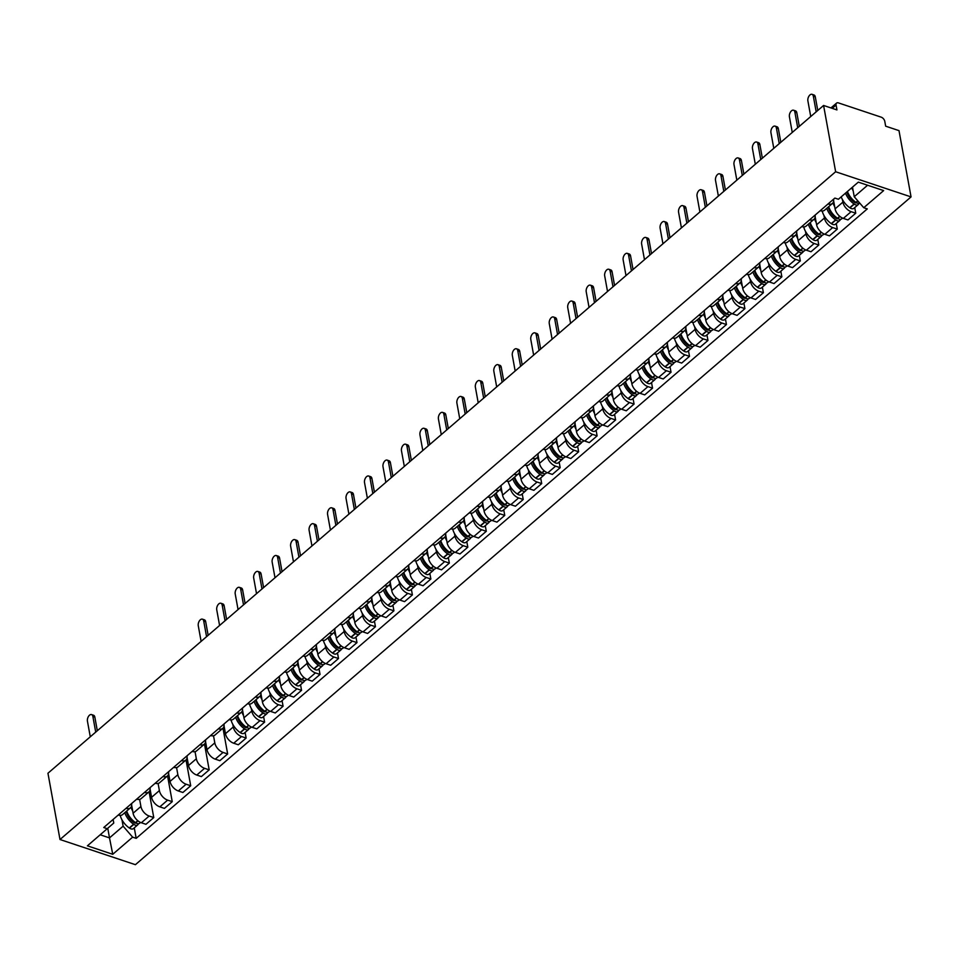 <?xml version="1.0" encoding="UTF-8"?>
<svg xmlns="http://www.w3.org/2000/svg" width="959" height="959" viewBox="0 0 959 959"><rect width="100%" height="100%" fill="white"/><g stroke="black" fill="none" stroke-linecap="round" stroke-linejoin="round"><path stroke-width="1.44" d="M830.962 107.923L836.536 103.128A3.872 2.29 49.3 0 1 838.502 102.925L881.189 117.166A3.872 2.29 49.3 0 1 884.773 121.314L885.66 126.18L899.003 130.628L911.05 196.907L835.637 171.745L59.997 839.521L47.95 773.242L823.589 105.466L835.637 171.745M59.997 839.521L135.411 864.682L911.05 196.907M836.536 103.128A3.872 2.29 49.3 0 0 836.056 105.058L832.22 108.355M823.589 105.466L836.943 109.925L836.056 105.058M131.659 805.284L133.097 813.22A8.919 5.275 49.3 0 0 141.357 822.762L145.948 824.296L153.764 817.571L149.172 816.037A8.919 5.275 -130.7 0 1 140.913 806.495L139.618 799.362M118.233 815.054A8.919 5.275 49.3 0 0 122.632 814.551L130.448 807.814A8.919 5.275 -130.7 0 1 126.049 808.317M149.077 791.762L153.764 817.571M131.599 803.546A8.919 5.275 -130.7 0 1 130.448 807.814M150.131 789.377L151.57 797.325A8.919 5.275 49.3 0 0 159.829 806.855L164.421 808.389L172.236 801.664L167.645 800.13A8.919 5.275 -130.7 0 1 159.386 790.588L158.091 783.467M136.705 799.147A8.919 5.275 49.3 0 0 141.105 798.643L148.921 791.918A8.919 5.275 -130.7 0 1 144.521 792.422M167.549 775.867L172.236 801.664M150.072 787.651A8.919 5.275 -130.7 0 1 148.921 791.918M168.604 773.469L170.043 781.417A8.919 5.275 49.3 0 0 178.302 790.959L182.893 792.494L190.709 785.757L186.118 784.222A8.919 5.275 -130.7 0 1 177.859 774.692L176.564 767.56M155.178 783.239A8.919 5.275 49.3 0 0 159.578 782.736L167.393 776.011A8.919 5.275 -130.7 0 1 162.994 776.514M186.022 759.96L190.709 785.757M168.544 771.743A8.919 5.275 -130.7 0 1 167.393 776.011M187.077 757.574L188.515 765.51A8.919 5.275 49.3 0 0 196.775 775.052L201.366 776.586L209.182 769.861L204.591 768.327A8.919 5.275 -130.7 0 1 196.331 758.785L195.037 751.652M173.651 767.332A8.919 5.275 49.3 0 0 178.05 766.84L185.866 760.103A8.919 5.275 -130.7 0 1 181.467 760.607M204.495 744.052L209.182 769.861M187.017 755.836A8.919 5.275 -130.7 0 1 185.866 760.103M205.55 741.667L206.988 749.602A8.919 5.275 49.3 0 0 215.248 759.144L219.851 760.679L227.655 753.954L223.063 752.419A8.919 5.275 -130.7 0 1 214.804 742.877L213.509 735.757M192.124 751.436A8.919 5.275 49.3 0 0 196.523 750.933L204.339 744.196A8.919 5.275 -130.7 0 1 199.94 744.699M222.968 728.145L227.655 753.954M205.49 739.928A8.919 5.275 -130.7 0 1 204.339 744.196M224.022 725.759L225.461 733.707A8.919 5.275 49.3 0 0 233.72 743.237L238.323 744.771L246.139 738.046L241.536 736.512A8.919 5.275 -130.7 0 1 233.277 726.97L232.809 724.369M210.608 735.529A8.919 5.275 49.3 0 0 214.996 735.026L222.812 728.301A8.919 5.275 -130.7 0 1 218.412 728.804M245.108 732.436L246.139 738.046M223.962 724.033A8.919 5.275 -130.7 0 1 222.812 728.301M242.495 709.852L243.946 717.8A8.919 5.275 49.3 0 0 252.193 727.342L256.796 728.876L264.612 722.139L260.009 720.605A8.919 5.275 -130.7 0 1 251.749 711.075L251.282 708.461M229.081 719.622A8.919 5.275 49.3 0 0 233.469 719.118L241.284 712.393A8.919 5.275 -130.7 0 1 236.897 712.897M263.593 716.529L264.612 722.139M242.435 708.126A8.919 5.275 -130.7 0 1 241.284 712.393M260.968 693.956L262.418 701.892A8.919 5.275 49.3 0 0 270.666 711.434L275.269 712.969L283.085 706.244L278.482 704.709A8.919 5.275 -130.7 0 1 270.234 695.167L269.755 692.566M247.554 703.714A8.919 5.275 49.3 0 0 251.941 703.223L259.757 696.486A8.919 5.275 -130.7 0 1 255.37 696.989M282.066 700.633L283.085 706.244M260.908 692.218A8.919 5.275 -130.7 0 1 259.757 696.486M279.441 678.049L280.891 685.985A8.919 5.275 49.3 0 0 289.138 695.527L293.742 697.061L301.558 690.336L296.954 688.802A8.919 5.275 -130.7 0 1 288.707 679.26L288.227 676.658M266.027 687.819A8.919 5.275 49.3 0 0 270.414 687.315L278.23 680.578A8.919 5.275 -130.7 0 1 273.842 681.082M300.539 684.726L301.558 690.336M279.381 676.311A8.919 5.275 -130.7 0 1 278.23 680.578M297.913 662.142L299.364 670.089A8.919 5.275 49.3 0 0 307.611 679.619L312.214 681.154L320.03 674.429L315.427 672.894A8.919 5.275 -130.7 0 1 307.18 663.352L306.7 660.751M284.499 671.911A8.919 5.275 49.3 0 0 288.887 671.408L296.703 664.683A8.919 5.275 -130.7 0 1 292.315 665.186M319.011 668.819L320.03 674.429M297.853 660.415A8.919 5.275 -130.7 0 1 296.703 664.683M316.386 646.234L317.837 654.182A8.919 5.275 49.3 0 0 326.084 663.724L330.687 665.258L338.503 658.521L333.9 656.987A8.919 5.275 -130.7 0 1 325.652 647.457L325.173 644.844M302.972 656.004A8.919 5.275 49.3 0 0 307.359 655.5L315.175 648.775A8.919 5.275 -130.7 0 1 310.788 649.279M337.484 652.911L338.503 658.521M316.326 644.508A8.919 5.275 -130.7 0 1 315.175 648.775M334.859 630.339L336.309 638.274A8.919 5.275 49.3 0 0 344.557 647.816L349.16 649.351L356.976 642.626L352.373 641.091A8.919 5.275 -130.7 0 1 344.125 631.549L343.646 628.948M321.445 640.097A8.919 5.275 49.3 0 0 325.832 639.605L333.648 632.868A8.919 5.275 -130.7 0 1 329.261 633.372M355.957 637.016L356.976 642.626M334.799 628.601A8.919 5.275 -130.7 0 1 333.648 632.868M353.332 614.431L354.782 622.367A8.919 5.275 49.3 0 0 363.029 631.909L367.633 633.443L375.448 626.718L370.845 625.184A8.919 5.275 -130.7 0 1 362.598 615.642L362.118 613.041M339.918 624.201A8.919 5.275 49.3 0 0 344.305 623.698L352.121 616.973A8.919 5.275 -130.7 0 1 347.733 617.464M374.43 621.108L375.448 626.718M353.272 612.693A8.919 5.275 -130.7 0 1 352.121 616.973M371.804 598.524L373.255 606.472A8.919 5.275 49.3 0 0 381.502 616.002L386.105 617.548L393.921 610.811L389.318 609.277A8.919 5.275 -130.7 0 1 381.071 599.735L380.591 597.133M358.39 608.294A8.919 5.275 49.3 0 0 362.778 607.79L370.594 601.065A8.919 5.275 -130.7 0 1 366.206 601.569M392.902 605.201L393.921 610.811M371.744 596.798A8.919 5.275 -130.7 0 1 370.594 601.065M390.277 582.616L391.728 590.564A8.919 5.275 49.3 0 0 399.975 600.106L404.578 601.641L412.394 594.904L407.791 593.369A8.919 5.275 -130.7 0 1 399.543 583.839L399.064 581.226M376.863 592.386A8.919 5.275 49.3 0 0 381.25 591.883L389.066 585.158A8.919 5.275 -130.7 0 1 384.679 585.661M411.375 589.294L412.394 594.904M390.217 580.89A8.919 5.275 -130.7 0 1 389.066 585.158M408.75 566.721L410.2 574.657A8.919 5.275 49.3 0 0 418.448 584.199L423.051 585.733L430.867 579.008L426.264 577.474A8.919 5.275 -130.7 0 1 418.016 567.932L417.537 565.331M395.336 576.491A8.919 5.275 49.3 0 0 399.723 575.987L407.539 569.25A8.919 5.275 -130.7 0 1 403.152 569.754M429.848 573.398L430.867 579.008M408.69 564.983A8.919 5.275 -130.7 0 1 407.539 569.25M427.234 550.814L428.673 558.761A8.919 5.275 49.3 0 0 436.92 568.291L441.524 569.826L449.339 563.101L444.736 561.566A8.919 5.275 -130.7 0 1 436.489 552.024L436.009 549.423M413.808 560.583A8.919 5.275 49.3 0 0 418.196 560.08L426.012 553.355A8.919 5.275 -130.7 0 1 421.624 553.846M448.321 557.491L449.339 563.101M427.163 549.075A8.919 5.275 -130.7 0 1 426.012 553.355M445.707 534.906L447.146 542.854A8.919 5.275 49.3 0 0 455.393 552.396L459.996 553.93L467.812 547.193L463.209 545.659A8.919 5.275 -130.7 0 1 454.962 536.117L454.482 533.516M432.281 544.676A8.919 5.275 49.3 0 0 436.669 544.173L444.485 537.448A8.919 5.275 -130.7 0 1 440.097 537.951M466.793 541.583L467.812 547.193M445.635 533.18A8.919 5.275 -130.7 0 1 444.485 537.448M464.18 518.999L465.618 526.947A8.919 5.275 49.3 0 0 473.866 536.489L478.469 538.023L486.285 531.298L481.682 529.752A8.919 5.275 -130.7 0 1 473.434 520.222L472.967 517.608M450.754 528.769A8.919 5.275 49.3 0 0 455.153 528.265L462.969 521.54A8.919 5.275 -130.7 0 1 458.57 522.044M485.266 525.676L486.285 531.298M464.108 517.273A8.919 5.275 -130.7 0 1 462.969 521.54M482.653 503.103L484.091 511.039A8.919 5.275 49.3 0 0 492.339 520.581L496.942 522.116L504.758 515.391L500.154 513.856A8.919 5.275 -130.7 0 1 491.907 504.314L491.44 501.713M469.227 512.873A8.919 5.275 49.3 0 0 473.626 512.37L481.442 505.633A8.919 5.275 -130.7 0 1 477.043 506.136M503.739 509.78L504.758 515.391M482.581 501.365A8.919 5.275 -130.7 0 1 481.442 505.633M501.125 487.196L502.564 495.144A8.919 5.275 49.3 0 0 510.811 504.674L515.415 506.208L523.23 499.483L518.627 497.949A8.919 5.275 -130.7 0 1 510.38 488.407L509.912 485.805M487.699 496.966A8.919 5.275 49.3 0 0 492.099 496.462L499.915 489.737A8.919 5.275 -130.7 0 1 495.515 490.241M522.211 493.873L523.23 499.483M501.054 485.458A8.919 5.275 -130.7 0 1 499.915 489.737M519.598 471.289L521.037 479.236A8.919 5.275 49.3 0 0 529.284 488.778L533.887 490.313L541.703 483.576L537.1 482.041A8.919 5.275 -130.7 0 1 528.853 472.511L528.385 469.898M506.172 481.058A8.919 5.275 49.3 0 0 510.572 480.555L518.387 473.83A8.919 5.275 -130.7 0 1 513.988 474.333M540.684 477.966L541.703 483.576M519.538 469.562A8.919 5.275 -130.7 0 1 518.387 473.83M538.071 455.381L539.509 463.329A8.919 5.275 49.3 0 0 547.769 472.871L552.36 474.405L560.176 467.68L555.585 466.146A8.919 5.275 -130.7 0 1 547.325 456.604L546.858 454.003M524.645 465.151A8.919 5.275 49.3 0 0 529.044 464.647L536.86 457.923A8.919 5.275 -130.7 0 1 532.461 458.426M559.157 462.058L560.176 467.68M538.011 453.655A8.919 5.275 -130.7 0 1 536.86 457.923M556.544 439.486L557.982 447.421A8.919 5.275 49.3 0 0 566.242 456.963L570.833 458.498L578.649 451.773L574.057 450.239A8.919 5.275 -130.7 0 1 565.798 440.696L565.331 438.095M543.118 449.256A8.919 5.275 49.3 0 0 547.517 448.752L555.333 442.015A8.919 5.275 -130.7 0 1 550.934 442.519M577.63 446.163L578.649 451.773M556.484 437.748A8.919 5.275 -130.7 0 1 555.333 442.015M575.016 423.578L576.455 431.526A8.919 5.275 49.3 0 0 584.714 441.056L589.306 442.59L597.121 435.865L592.53 434.331A8.919 5.275 -130.7 0 1 584.271 424.789L583.803 422.188M561.59 433.348A8.919 5.275 49.3 0 0 565.99 432.845L573.806 426.12A8.919 5.275 -130.7 0 1 569.406 426.623M596.102 430.255L597.121 435.865M574.956 421.852A8.919 5.275 -130.7 0 1 573.806 426.12M593.489 407.671L594.928 415.619A8.919 5.275 49.3 0 0 603.187 425.161L607.778 426.695L615.594 419.958L611.003 418.424A8.919 5.275 -130.7 0 1 602.743 408.894L602.276 406.28M580.063 417.441A8.919 5.275 49.3 0 0 584.463 416.937L592.278 410.212A8.919 5.275 -130.7 0 1 587.879 410.716M614.575 414.348L615.594 419.958M593.429 405.945A8.919 5.275 -130.7 0 1 592.278 410.212M611.962 391.775L613.4 399.711A8.919 5.275 49.3 0 0 621.66 409.253L626.251 410.788L634.067 404.063L629.476 402.528A8.919 5.275 -130.7 0 1 621.216 392.986L620.749 390.385M598.536 401.533A8.919 5.275 49.3 0 0 602.935 401.042L610.751 394.305A8.919 5.275 -130.7 0 1 606.352 394.808M633.048 398.441L634.067 404.063M611.902 390.037A8.919 5.275 -130.7 0 1 610.751 394.305M630.435 375.868L631.873 383.804A8.919 5.275 49.3 0 0 640.132 393.346L644.736 394.88L652.54 388.155L647.948 386.621A8.919 5.275 -130.7 0 1 639.689 377.079L639.221 374.478M617.009 385.638A8.919 5.275 49.3 0 0 621.408 385.134L629.224 378.397A8.919 5.275 -130.7 0 1 624.824 378.901M651.521 382.545L652.54 388.155M630.375 374.13A8.919 5.275 -130.7 0 1 629.224 378.397M648.907 359.961L650.346 367.908A8.919 5.275 49.3 0 0 658.605 377.438L663.208 378.973L671.024 372.248L666.421 370.713A8.919 5.275 -130.7 0 1 658.162 361.171L657.694 358.57M635.493 369.73A8.919 5.275 49.3 0 0 639.881 369.227L647.697 362.502A8.919 5.275 -130.7 0 1 643.297 363.005M669.993 366.638L671.024 372.248M648.847 358.234A8.919 5.275 -130.7 0 1 647.697 362.502M667.38 344.053L668.831 352.001A8.919 5.275 49.3 0 0 677.078 361.543L681.681 363.077L689.497 356.34L684.894 354.806A8.919 5.275 -130.7 0 1 676.646 345.276L676.167 342.663M653.966 353.823A8.919 5.275 49.3 0 0 658.354 353.32L666.169 346.595A8.919 5.275 -130.7 0 1 661.782 347.098M688.478 350.73L689.497 356.34M667.32 342.327A8.919 5.275 -130.7 0 1 666.169 346.595M685.853 328.158L687.303 336.094A8.919 5.275 49.3 0 0 695.551 345.636L700.154 347.17L707.97 340.445L703.367 338.911A8.919 5.275 -130.7 0 1 695.119 329.369L694.64 326.767M672.439 337.916A8.919 5.275 49.3 0 0 676.826 337.424L684.642 330.687A8.919 5.275 -130.7 0 1 680.255 331.191M706.951 334.835L707.97 340.445M685.793 326.42A8.919 5.275 -130.7 0 1 684.642 330.687M704.326 312.25L705.776 320.186A8.919 5.275 49.3 0 0 714.023 329.728L718.627 331.263L726.442 324.538L721.839 323.003A8.919 5.275 -130.7 0 1 713.592 313.461L713.112 310.86M690.912 322.02A8.919 5.275 49.3 0 0 695.299 321.517L703.115 314.78A8.919 5.275 -130.7 0 1 698.727 315.283M725.424 318.927L726.442 324.538M704.266 310.512A8.919 5.275 -130.7 0 1 703.115 314.78M722.798 296.343L724.249 304.291A8.919 5.275 49.3 0 0 732.496 313.821L737.099 315.355L744.915 308.63L740.312 307.096A8.919 5.275 -130.7 0 1 732.065 297.554L731.585 294.952M709.384 306.113A8.919 5.275 49.3 0 0 713.772 305.609L721.588 298.884A8.919 5.275 -130.7 0 1 717.2 299.388M743.896 303.02L744.915 308.63M722.738 294.617A8.919 5.275 -130.7 0 1 721.588 298.884M741.271 280.436L742.722 288.383A8.919 5.275 49.3 0 0 750.969 297.925L755.572 299.46L763.388 292.723L758.785 291.188A8.919 5.275 -130.7 0 1 750.537 281.658L750.058 279.045M727.857 290.205A8.919 5.275 49.3 0 0 732.244 289.702L740.06 282.977A8.919 5.275 -130.7 0 1 735.673 283.48M762.369 287.113L763.388 292.723M741.211 278.709A8.919 5.275 -130.7 0 1 740.06 282.977M759.744 264.54L761.194 272.476A8.919 5.275 49.3 0 0 769.442 282.018L774.045 283.552L781.861 276.827L777.258 275.293A8.919 5.275 -130.7 0 1 769.01 265.751L768.531 263.15M746.33 274.298A8.919 5.275 49.3 0 0 750.717 273.806L758.533 267.07A8.919 5.275 -130.7 0 1 754.146 267.573M780.842 271.217L781.861 276.827M759.684 262.802A8.919 5.275 -130.7 0 1 758.533 267.07M778.217 248.633L779.667 256.568A8.919 5.275 49.3 0 0 787.914 266.111L792.518 267.645L800.333 260.92L795.73 259.386A8.919 5.275 -130.7 0 1 787.483 249.843L787.003 247.242M764.803 258.403A8.919 5.275 49.3 0 0 769.19 257.899L777.006 251.174A8.919 5.275 -130.7 0 1 772.618 251.666M799.315 255.31L800.333 260.92M778.157 246.895A8.919 5.275 -130.7 0 1 777.006 251.174M796.689 232.725L798.14 240.673A8.919 5.275 49.3 0 0 806.387 250.203L810.99 251.749L818.806 245.013L814.203 243.478A8.919 5.275 -130.7 0 1 805.956 233.936L805.476 231.335M783.275 242.495A8.919 5.275 49.3 0 0 787.663 241.992L795.479 235.267A8.919 5.275 -130.7 0 1 791.091 235.77M817.787 239.402L818.806 245.013M796.629 230.999A8.919 5.275 -130.7 0 1 795.479 235.267M815.162 216.818L816.612 224.766A8.919 5.275 49.3 0 0 824.86 234.308L829.463 235.842L837.279 229.105L832.676 227.571A8.919 5.275 -130.7 0 1 824.428 218.041L823.949 215.427M801.748 226.588A8.919 5.275 49.3 0 0 806.135 226.084L813.951 219.359A8.919 5.275 -130.7 0 1 809.564 219.863M836.26 223.495L837.279 229.105M815.102 215.092A8.919 5.275 -130.7 0 1 813.951 219.359M833.647 200.922L835.085 208.858A8.919 5.275 49.3 0 0 843.333 218.4L847.936 219.935L855.752 213.21L851.148 211.675A8.919 5.275 -130.7 0 1 842.901 202.133L842.422 199.532M820.221 210.692A8.919 5.275 49.3 0 0 824.608 210.189L832.424 203.452A8.919 5.275 -130.7 0 1 828.037 203.955M854.733 207.6L855.752 213.21M833.575 199.184A8.919 5.275 -130.7 0 1 832.424 203.452M107.768 828.288L109.506 837.89L123.124 826.167L121.973 819.801M113.126 819.454L113.773 823.05L87.401 845.826L112.742 854.289L109.506 837.89L100.215 834.798M123.124 826.167L132.63 837.159L136.178 838.346L867.296 208.894L863.747 207.719L883.647 190.589L858.305 182.138L838.406 199.256L834.869 198.081L103.752 827.521L107.3 828.708M132.63 837.159L112.742 854.289M852.503 187.137L854.241 196.727L867.595 185.231M134.272 827.857L136.178 838.346M863.747 207.719L854.241 196.727M91.573 714.587L93.526 715.246A4.459 2.553 108.5 0 1 94.845 717.128L92.879 716.469A4.459 2.553 -71.5 0 0 91.573 714.587A4.459 2.553 -71.5 0 0 88.48 716.409A4.459 2.553 -71.5 0 0 87.437 721.156L90.278 736.8M124.814 812.669A14.733 8.727 49.3 0 0 133.601 824.237L133.828 824.392A4.891 2.901 49.3 0 0 137.736 824.872A4.891 2.901 49.3 0 0 138.372 823.697M137.736 824.872L133.421 828.6A4.891 2.901 -130.7 0 1 129.501 828.108L129.285 827.965A14.733 8.727 -130.7 0 1 120.199 815.378M140.553 822.45L139.63 823.242A4.891 2.901 -130.7 0 1 135.722 822.762L135.507 822.606A14.733 8.727 -130.7 0 1 126.708 811.038M136.07 822.99A2.374 1.403 -130.7 0 1 134.2 822.726L133.984 822.582A12.215 7.228 -130.7 0 1 126.288 811.398M95.72 732.113L92.879 716.469M132.714 811.086A14.733 8.727 -130.7 0 1 130.999 807.202M131.095 820.113L130.748 818.219M97.315 730.746L94.845 717.128M202.409 619.166L204.375 619.814A4.459 2.553 108.5 0 1 205.682 621.696L203.716 621.048A4.459 2.553 -71.5 0 0 202.409 619.166A4.459 2.553 -71.5 0 0 199.328 620.988A4.459 2.553 -71.5 0 0 198.273 625.736L201.114 641.379M235.65 717.236A14.733 8.727 49.3 0 0 244.449 728.816L244.665 728.972A4.891 2.901 49.3 0 0 248.585 729.451A4.891 2.901 49.3 0 0 249.22 728.277M248.585 729.451L244.257 733.167A4.891 2.901 -130.7 0 1 240.337 732.688L240.122 732.532A14.733 8.727 -130.7 0 1 231.047 719.945M251.39 727.03L250.479 727.821A4.891 2.901 -130.7 0 1 246.559 727.33L246.343 727.186A14.733 8.727 -130.7 0 1 237.544 715.606M246.907 727.569A2.374 1.403 -130.7 0 1 245.036 727.306L244.821 727.162A12.215 7.228 -130.7 0 1 237.125 715.965M206.569 636.692L203.716 621.048M243.55 715.666A14.733 8.727 -130.7 0 1 241.836 711.77M241.932 724.692L241.584 722.786M208.151 635.314L205.682 621.696M220.882 603.259L222.848 603.906A4.459 2.553 108.5 0 1 224.154 605.8L222.188 605.141A4.459 2.553 -71.5 0 0 220.882 603.259A4.459 2.553 -71.5 0 0 217.801 605.081A4.459 2.553 -71.5 0 0 216.746 609.828L219.587 625.472M254.123 701.341A14.733 8.727 49.3 0 0 262.922 712.909L263.138 713.064A4.891 2.901 49.3 0 0 267.058 713.544A4.891 2.901 49.3 0 0 267.693 712.369M267.058 713.544L262.73 717.272A4.891 2.901 -130.7 0 1 258.81 716.781L258.594 716.637A14.733 8.727 -130.7 0 1 249.52 704.05M269.875 711.122L268.952 711.914A4.891 2.901 -130.7 0 1 265.032 711.434L264.816 711.278A14.733 8.727 -130.7 0 1 256.029 699.698M265.379 711.662A2.374 1.403 -130.7 0 1 263.509 711.398L263.293 711.254A12.215 7.228 -130.7 0 1 255.597 700.07M225.041 620.785L222.188 605.141M262.023 699.758A14.733 8.727 -130.7 0 1 260.309 695.874M260.404 708.785L260.057 706.879M226.624 619.418L224.154 605.8M239.354 587.352L241.32 588.011A4.459 2.553 108.5 0 1 242.627 589.893L240.673 589.234A4.459 2.553 -71.5 0 0 239.354 587.352A4.459 2.553 -71.5 0 0 236.274 589.186A4.459 2.553 -71.5 0 0 235.219 593.933L238.06 609.576M272.596 685.433A14.733 8.727 49.3 0 0 281.395 697.013L281.61 697.157A4.891 2.901 49.3 0 0 285.53 697.649A4.891 2.901 49.3 0 0 286.166 696.462M285.53 697.649L281.203 701.365A4.891 2.901 -130.7 0 1 277.283 700.873L277.067 700.729A14.733 8.727 -130.7 0 1 267.993 688.142M288.347 695.215L287.424 696.006A4.891 2.901 -130.7 0 1 283.504 695.527L283.289 695.371A14.733 8.727 -130.7 0 1 274.502 683.803M283.852 695.755A2.374 1.403 -130.7 0 1 281.982 695.503L281.766 695.347A12.215 7.228 -130.7 0 1 274.07 684.163M243.514 604.877L240.673 589.234M280.496 683.851A14.733 8.727 -130.7 0 1 278.781 679.967M278.877 692.877L278.53 690.983M245.108 603.511L242.627 589.893M257.827 571.444L259.793 572.103A4.459 2.553 108.5 0 1 261.1 573.985L259.146 573.338A4.459 2.553 -71.5 0 0 257.827 571.444A4.459 2.553 -71.5 0 0 254.746 573.278A4.459 2.553 -71.5 0 0 253.691 578.025L256.532 593.669M291.08 669.526A14.733 8.727 49.3 0 0 299.867 681.106L300.083 681.25A4.891 2.901 49.3 0 0 304.003 681.741A4.891 2.901 49.3 0 0 304.638 680.566M304.003 681.741L299.676 685.457A4.891 2.901 -130.7 0 1 295.756 684.978L295.54 684.822A14.733 8.727 -130.7 0 1 286.465 672.235M306.82 679.32L305.897 680.111A4.891 2.901 -130.7 0 1 301.977 679.619L301.761 679.475A14.733 8.727 -130.7 0 1 292.974 667.896M302.325 679.847A2.374 1.403 -130.7 0 1 300.455 679.595L300.239 679.44A12.215 7.228 -130.7 0 1 292.543 668.255M261.987 588.982L259.146 573.338M298.968 667.944A14.733 8.727 -130.7 0 1 297.254 664.06M297.35 676.982L297.002 675.076M263.581 587.603L261.1 573.985M276.3 555.549L278.266 556.196A4.459 2.553 108.5 0 1 279.572 558.078L277.619 557.431A4.459 2.553 -71.5 0 0 276.3 555.549A4.459 2.553 -71.5 0 0 273.219 557.371A4.459 2.553 -71.5 0 0 272.164 562.118L275.005 577.762M309.553 653.618A14.733 8.727 49.3 0 0 318.34 665.198L318.556 665.354A4.891 2.901 49.3 0 0 322.476 665.834A4.891 2.901 49.3 0 0 323.111 664.659M322.476 665.834L318.148 669.55A4.891 2.901 -130.7 0 1 314.228 669.07L314.013 668.914A14.733 8.727 -130.7 0 1 304.938 656.328M325.293 663.412L324.37 664.203A4.891 2.901 -130.7 0 1 320.45 663.712L320.234 663.568A14.733 8.727 -130.7 0 1 311.447 651.988M320.797 663.952A2.374 1.403 -130.7 0 1 318.927 663.688L318.712 663.544A12.215 7.228 -130.7 0 1 311.028 652.348M280.46 573.074L277.619 557.431M317.441 652.048A14.733 8.727 -130.7 0 1 315.727 648.152M315.823 661.075L315.475 659.169M282.054 571.696L279.572 558.078M294.773 539.641L296.739 540.289A4.459 2.553 108.5 0 1 298.045 542.183L296.091 541.523A4.459 2.553 -71.5 0 0 294.773 539.641A4.459 2.553 -71.5 0 0 291.692 541.463A4.459 2.553 -71.5 0 0 290.637 546.21L293.478 561.854M328.026 637.723A14.733 8.727 49.3 0 0 336.813 649.291L337.029 649.447A4.891 2.901 49.3 0 0 340.948 649.926A4.891 2.901 49.3 0 0 341.584 648.752M340.948 649.926L336.621 653.654A4.891 2.901 -130.7 0 1 332.701 653.163L332.485 653.019A14.733 8.727 -130.7 0 1 323.411 640.432M343.766 647.505L342.842 648.296A4.891 2.901 -130.7 0 1 338.923 647.816L338.707 647.661A14.733 8.727 -130.7 0 1 329.92 636.081M339.282 648.044A2.374 1.403 -130.7 0 1 337.4 647.781L337.184 647.637A12.215 7.228 -130.7 0 1 329.5 636.452M298.932 557.167L296.091 541.523M335.914 636.141A14.733 8.727 -130.7 0 1 334.2 632.257M334.295 645.167L333.948 643.261M300.527 555.8L298.045 542.183M313.245 523.734L315.211 524.393A4.459 2.553 108.5 0 1 316.518 526.275L314.564 525.616A4.459 2.553 -71.5 0 0 313.245 523.734A4.459 2.553 -71.5 0 0 310.165 525.568A4.459 2.553 -71.5 0 0 309.11 530.315L311.951 545.959M346.499 621.816A14.733 8.727 49.3 0 0 355.286 633.396L355.501 633.539A4.891 2.901 49.3 0 0 359.421 634.031A4.891 2.901 49.3 0 0 360.057 632.844M359.421 634.031L355.094 637.747A4.891 2.901 -130.7 0 1 351.174 637.267L350.958 637.112A14.733 8.727 -130.7 0 1 341.883 624.525M362.238 631.597L361.315 632.401A4.891 2.901 -130.7 0 1 357.395 631.909L357.18 631.765A14.733 8.727 -130.7 0 1 348.393 620.185M357.755 632.137A2.374 1.403 -130.7 0 1 355.873 631.885L355.657 631.729A12.215 7.228 -130.7 0 1 347.973 620.545M317.405 541.26L314.564 525.616M354.386 620.233A14.733 8.727 -130.7 0 1 352.672 616.349M352.768 629.272L352.421 627.366M318.999 539.893L316.518 526.275M331.718 507.826L333.684 508.486A4.459 2.553 108.5 0 1 334.991 510.368L333.037 509.72A4.459 2.553 -71.5 0 0 331.718 507.826A4.459 2.553 -71.5 0 0 328.637 509.661A4.459 2.553 -71.5 0 0 327.582 514.408L330.423 530.051M364.971 605.908A14.733 8.727 49.3 0 0 373.758 617.488L373.974 617.632A4.891 2.901 49.3 0 0 377.894 618.123A4.891 2.901 49.3 0 0 378.529 616.949M377.894 618.123L373.566 621.84A4.891 2.901 -130.7 0 1 369.659 621.36L369.431 621.204A14.733 8.727 -130.7 0 1 360.356 608.617M380.711 615.702L379.788 616.493A4.891 2.901 -130.7 0 1 375.868 616.002L375.652 615.858A14.733 8.727 -130.7 0 1 366.865 604.278M376.228 616.229A2.374 1.403 -130.7 0 1 374.346 615.978L374.13 615.822A12.215 7.228 -130.7 0 1 366.446 604.638M335.878 525.364L333.037 509.72M372.859 604.326A14.733 8.727 -130.7 0 1 371.145 600.442M371.241 613.364L370.905 611.458M337.472 523.986L334.991 510.368M350.191 491.931L352.157 492.578A4.459 2.553 108.5 0 1 353.463 494.46L351.509 493.813A4.459 2.553 -71.5 0 0 350.191 491.931A4.459 2.553 -71.5 0 0 347.11 493.753A4.459 2.553 -71.5 0 0 346.055 498.5L348.908 514.144M383.444 590.001A14.733 8.727 49.3 0 0 392.231 601.581L392.447 601.737A4.891 2.901 49.3 0 0 396.367 602.216A4.891 2.901 49.3 0 0 397.002 601.041M396.367 602.216L392.039 605.944A4.891 2.901 -130.7 0 1 388.131 605.453L387.916 605.309A14.733 8.727 -130.7 0 1 378.829 592.71M399.184 599.795L398.261 600.586A4.891 2.901 -130.7 0 1 394.341 600.106L394.125 599.95A14.733 8.727 -130.7 0 1 385.338 588.37M394.7 600.334A2.374 1.403 -130.7 0 1 392.818 600.07L392.603 599.926A12.215 7.228 -130.7 0 1 384.919 588.742M354.351 509.457L351.509 493.813M391.332 588.43A14.733 8.727 -130.7 0 1 389.618 584.534M389.714 597.457L389.378 595.551M355.945 508.09L353.463 494.46M368.664 476.024L370.63 476.671A4.459 2.553 108.5 0 1 371.936 478.565L369.982 477.906A4.459 2.553 -71.5 0 0 368.664 476.024A4.459 2.553 -71.5 0 0 365.583 477.846A4.459 2.553 -71.5 0 0 364.528 482.593L367.381 498.236M401.917 574.105A14.733 8.727 49.3 0 0 410.704 585.673L410.92 585.829A4.891 2.901 49.3 0 0 414.839 586.309A4.891 2.901 49.3 0 0 415.475 585.134M414.839 586.309L410.512 590.037A4.891 2.901 -130.7 0 1 406.604 589.545L406.388 589.401A14.733 8.727 -130.7 0 1 397.302 576.815M417.656 583.887L416.733 584.678A4.891 2.901 -130.7 0 1 412.814 584.199L412.598 584.043A14.733 8.727 -130.7 0 1 403.811 572.475M413.173 584.427A2.374 1.403 -130.7 0 1 411.291 584.163L411.075 584.019A12.215 7.228 -130.7 0 1 403.391 572.835M372.823 493.549L369.982 477.906M409.805 572.523A14.733 8.727 -130.7 0 1 408.09 568.639M408.186 581.55L407.851 579.644M374.418 492.183L371.936 478.565M387.136 460.116L389.102 460.776A4.459 2.553 108.5 0 1 390.409 462.658L388.455 461.998A4.459 2.553 -71.5 0 0 387.136 460.116A4.459 2.553 -71.5 0 0 384.056 461.95A4.459 2.553 -71.5 0 0 383.001 466.697L385.854 482.341M420.39 558.198A14.733 8.727 49.3 0 0 429.176 569.778L429.392 569.922A4.891 2.901 49.3 0 0 433.312 570.413A4.891 2.901 49.3 0 0 433.947 569.226M433.312 570.413L428.997 574.129A4.891 2.901 -130.7 0 1 425.077 573.65L424.861 573.494A14.733 8.727 -130.7 0 1 415.774 560.907M436.129 567.98L435.206 568.783A4.891 2.901 -130.7 0 1 431.286 568.291L431.071 568.148A14.733 8.727 -130.7 0 1 422.284 556.568M431.646 568.519A2.374 1.403 -130.7 0 1 429.764 568.267L429.548 568.112A12.215 7.228 -130.7 0 1 421.864 556.927M391.296 477.642L388.455 461.998M428.289 556.616A14.733 8.727 -130.7 0 1 426.563 552.732M426.671 565.654L426.323 563.748M392.89 476.275L390.409 462.658M405.609 444.209L407.575 444.868A4.459 2.553 108.5 0 1 408.882 446.75L406.928 446.103A4.459 2.553 -71.5 0 0 405.609 444.209A4.459 2.553 -71.5 0 0 402.528 446.043A4.459 2.553 -71.5 0 0 401.473 450.79L404.326 466.434M438.862 542.291A14.733 8.727 49.3 0 0 447.649 553.87L447.865 554.014A4.891 2.901 49.3 0 0 451.785 554.506A4.891 2.901 49.3 0 0 452.42 553.331M451.785 554.506L447.469 558.222A4.891 2.901 -130.7 0 1 443.549 557.742L443.334 557.587A14.733 8.727 -130.7 0 1 434.247 545M454.602 552.084L453.679 552.875A4.891 2.901 -130.7 0 1 449.759 552.384L449.543 552.24A14.733 8.727 -130.7 0 1 440.756 540.66M450.119 552.612A2.374 1.403 -130.7 0 1 448.237 552.36L448.021 552.204A12.215 7.228 -130.7 0 1 440.337 541.02M409.769 461.747L406.928 446.103M446.762 540.708A14.733 8.727 -130.7 0 1 445.048 536.824M445.144 549.747L444.796 547.841M411.363 460.368L408.882 446.75M424.082 428.313L426.048 428.961A4.459 2.553 108.5 0 1 427.366 430.855L425.4 430.195A4.459 2.553 -71.5 0 0 424.082 428.313A4.459 2.553 -71.5 0 0 421.001 430.135A4.459 2.553 -71.5 0 0 419.958 434.883L422.799 450.526M457.335 526.383A14.733 8.727 49.3 0 0 466.122 537.963L466.338 538.119A4.891 2.901 49.3 0 0 470.258 538.598A4.891 2.901 49.3 0 0 470.893 537.424M470.258 538.598L465.942 542.326A4.891 2.901 -130.7 0 1 462.022 541.835L461.806 541.691A14.733 8.727 -130.7 0 1 452.72 529.092M473.075 536.177L472.152 536.968A4.891 2.901 -130.7 0 1 468.232 536.489L468.016 536.333A14.733 8.727 -130.7 0 1 459.229 524.753M468.591 536.716A2.374 1.403 -130.7 0 1 466.709 536.453L466.494 536.309A12.215 7.228 -130.7 0 1 458.81 525.124M428.241 445.839L425.4 430.195M465.235 524.813A14.733 8.727 -130.7 0 1 463.521 520.917M463.617 533.839L463.269 531.933M429.836 444.473L427.366 430.855M442.567 412.406L444.52 413.065A4.459 2.553 108.5 0 1 445.839 414.947L443.873 414.288A4.459 2.553 -71.5 0 0 442.567 412.406A4.459 2.553 -71.5 0 0 439.474 414.228A4.459 2.553 -71.5 0 0 438.431 418.975L441.272 434.619M475.808 510.488A14.733 8.727 49.3 0 0 484.595 522.056L484.81 522.211A4.891 2.901 49.3 0 0 488.73 522.691A4.891 2.901 49.3 0 0 489.366 521.516M488.73 522.691L484.415 526.419A4.891 2.901 -130.7 0 1 480.495 525.928L480.279 525.784A14.733 8.727 -130.7 0 1 471.193 513.197M491.547 520.269L490.624 521.061A4.891 2.901 -130.7 0 1 486.704 520.581L486.489 520.425A14.733 8.727 -130.7 0 1 477.702 508.857M487.064 520.809A2.374 1.403 -130.7 0 1 485.182 520.545L484.966 520.401A12.215 7.228 -130.7 0 1 477.282 509.217M446.714 429.932L443.873 414.288M483.708 508.905A14.733 8.727 -130.7 0 1 481.993 505.021M482.089 517.932L481.742 516.026M448.309 428.565L445.839 414.947M461.039 396.499L462.993 397.158A4.459 2.553 108.5 0 1 464.312 399.04L462.346 398.381A4.459 2.553 -71.5 0 0 461.039 396.499A4.459 2.553 -71.5 0 0 457.946 398.333A4.459 2.553 -71.5 0 0 456.904 403.08L459.745 418.723M494.281 494.58A14.733 8.727 49.3 0 0 503.067 506.16L503.283 506.304A4.891 2.901 49.3 0 0 507.203 506.796A4.891 2.901 49.3 0 0 507.838 505.609M507.203 506.796L502.888 510.512A4.891 2.901 -130.7 0 1 498.968 510.032L498.752 509.876A14.733 8.727 -130.7 0 1 489.665 497.289M510.02 504.374L509.097 505.165A4.891 2.901 -130.7 0 1 505.177 504.674L504.961 504.53A14.733 8.727 -130.7 0 1 496.175 492.95M505.537 504.902A2.374 1.403 -130.7 0 1 503.667 504.65L503.439 504.494A12.215 7.228 -130.7 0 1 495.755 493.31M465.187 414.024L462.346 398.381M502.18 492.998A14.733 8.727 -130.7 0 1 500.466 489.114M500.562 502.036L500.214 500.13M466.781 412.658L464.312 399.04M479.512 380.591L481.466 381.25A4.459 2.553 108.5 0 1 482.785 383.132L480.819 382.485A4.459 2.553 -71.5 0 0 479.512 380.591A4.459 2.553 -71.5 0 0 476.419 382.425A4.459 2.553 -71.5 0 0 475.376 387.172L478.217 402.816M512.753 478.673A14.733 8.727 49.3 0 0 521.54 490.253L521.756 490.397A4.891 2.901 49.3 0 0 525.676 490.888A4.891 2.901 49.3 0 0 526.311 489.713M525.676 490.888L521.36 494.604A4.891 2.901 -130.7 0 1 517.44 494.125L517.225 493.969A14.733 8.727 -130.7 0 1 508.138 481.382M528.493 488.467L527.57 489.258A4.891 2.901 -130.7 0 1 523.662 488.766L523.434 488.622A14.733 8.727 -130.7 0 1 514.647 477.043M524.01 488.994A2.374 1.403 -130.7 0 1 522.14 488.742L521.912 488.587A12.215 7.228 -130.7 0 1 514.228 477.402M483.66 398.129L480.819 382.485M520.653 477.091A14.733 8.727 -130.7 0 1 518.939 473.207M519.035 486.129L518.687 484.223M485.254 396.75L482.785 383.132M497.985 364.696L499.939 365.343A4.459 2.553 108.5 0 1 501.257 367.237L499.291 366.578A4.459 2.553 -71.5 0 0 497.985 364.696A4.459 2.553 -71.5 0 0 494.892 366.518A4.459 2.553 -71.5 0 0 493.849 371.265L496.69 386.909M531.226 462.765A14.733 8.727 49.3 0 0 540.013 474.345L540.229 474.501A4.891 2.901 49.3 0 0 544.149 474.981A4.891 2.901 49.3 0 0 544.784 473.806M544.149 474.981L539.833 478.709A4.891 2.901 -130.7 0 1 535.913 478.217L535.697 478.073A14.733 8.727 -130.7 0 1 526.611 465.475M546.966 472.559L546.043 473.35A4.891 2.901 -130.7 0 1 542.135 472.871L541.907 472.715A14.733 8.727 -130.7 0 1 533.12 461.135M542.482 473.099A2.374 1.403 -130.7 0 1 540.612 472.835L540.397 472.691A12.215 7.228 -130.7 0 1 532.701 461.507M502.132 382.221L499.291 366.578M539.126 461.195A14.733 8.727 -130.7 0 1 537.412 457.299M537.508 470.222L537.16 468.316M503.727 380.855L501.257 367.237M516.457 348.788L518.411 349.448A4.459 2.553 108.5 0 1 519.73 351.33L517.764 350.67A4.459 2.553 -71.5 0 0 516.457 348.788A4.459 2.553 -71.5 0 0 513.365 350.61A4.459 2.553 -71.5 0 0 512.322 355.357L515.163 371.001M549.699 446.87A14.733 8.727 49.3 0 0 558.486 458.438L558.713 458.594A4.891 2.901 49.3 0 0 562.621 459.073A4.891 2.901 49.3 0 0 563.257 457.899M562.621 459.073L558.306 462.801A4.891 2.901 -130.7 0 1 554.386 462.31L554.17 462.166A14.733 8.727 -130.7 0 1 545.084 449.579M565.438 456.652L564.515 457.443A4.891 2.901 -130.7 0 1 560.607 456.963L560.392 456.808A14.733 8.727 -130.7 0 1 551.593 445.24M560.955 457.191A2.374 1.403 -130.7 0 1 559.085 456.928L558.869 456.784A12.215 7.228 -130.7 0 1 551.173 445.599M520.605 366.314L517.764 350.67M557.599 445.288A14.733 8.727 -130.7 0 1 555.884 441.404M555.98 454.314L555.633 452.42M522.199 364.947L519.73 351.33M534.93 332.881L536.884 333.54A4.459 2.553 108.5 0 1 538.203 335.422L536.237 334.775A4.459 2.553 -71.5 0 0 534.93 332.881A4.459 2.553 -71.5 0 0 531.837 334.715A4.459 2.553 -71.5 0 0 530.795 339.462L533.636 355.106M568.172 430.963A14.733 8.727 49.3 0 0 576.97 442.543L577.186 442.686A4.891 2.901 49.3 0 0 581.094 443.178A4.891 2.901 49.3 0 0 581.729 441.991M581.094 443.178L576.779 446.894A4.891 2.901 -130.7 0 1 572.859 446.414L572.643 446.259A14.733 8.727 -130.7 0 1 563.568 433.672M583.911 440.756L582.988 441.548A4.891 2.901 -130.7 0 1 579.08 441.056L578.864 440.912A14.733 8.727 -130.7 0 1 570.066 429.332M579.428 441.284A2.374 1.403 -130.7 0 1 577.558 441.032L577.342 440.876A12.215 7.228 -130.7 0 1 569.646 429.692M539.078 350.419L536.237 334.775M576.071 429.38A14.733 8.727 -130.7 0 1 574.357 425.496M574.453 438.419L574.105 436.513M540.672 349.04L538.203 335.422M553.403 316.985L555.357 317.633A4.459 2.553 108.5 0 1 556.676 319.515L554.71 318.868A4.459 2.553 -71.5 0 0 553.403 316.985A4.459 2.553 -71.5 0 0 550.322 318.808A4.459 2.553 -71.5 0 0 549.267 323.555L552.108 339.198M586.644 415.055A14.733 8.727 49.3 0 0 595.443 426.635L595.659 426.779A4.891 2.901 49.3 0 0 599.567 427.27A4.891 2.901 49.3 0 0 600.202 426.096M599.567 427.27L595.251 430.987A4.891 2.901 -130.7 0 1 591.331 430.507L591.116 430.351A14.733 8.727 -130.7 0 1 582.041 417.764M602.384 424.849L601.473 425.64A4.891 2.901 -130.7 0 1 597.553 425.149L597.337 425.005A14.733 8.727 -130.7 0 1 588.538 413.425M597.901 425.376A2.374 1.403 -130.7 0 1 596.03 425.125L595.815 424.969A12.215 7.228 -130.7 0 1 588.119 413.785M557.551 334.511L554.71 318.868M594.544 413.485A14.733 8.727 -130.7 0 1 592.83 409.589M592.926 422.511L592.578 420.605M559.145 333.133L556.676 319.515M571.876 301.078L573.83 301.725A4.459 2.553 108.5 0 1 575.148 303.619L573.182 302.96A4.459 2.553 -71.5 0 0 571.876 301.078A4.459 2.553 -71.5 0 0 568.795 302.9A4.459 2.553 -71.5 0 0 567.74 307.647L570.581 323.291M605.117 399.148A14.733 8.727 49.3 0 0 613.916 410.728L614.132 410.884A4.891 2.901 49.3 0 0 618.052 411.363A4.891 2.901 49.3 0 0 618.675 410.188M618.052 411.363L613.724 415.091A4.891 2.901 -130.7 0 1 609.804 414.6L609.588 414.456A14.733 8.727 -130.7 0 1 600.514 401.857M620.857 408.942L619.946 409.733A4.891 2.901 -130.7 0 1 616.026 409.253L615.81 409.097A14.733 8.727 -130.7 0 1 607.011 397.517M616.373 409.481A2.374 1.403 -130.7 0 1 614.503 409.217L614.287 409.073A12.215 7.228 -130.7 0 1 606.591 397.889M576.023 318.604L573.182 302.96M613.017 397.577A14.733 8.727 -130.7 0 1 611.303 393.693M611.398 406.604L611.051 404.698M577.618 317.237L575.148 303.619M590.348 285.171L592.302 285.83A4.459 2.553 108.5 0 1 593.621 287.712L591.655 287.053A4.459 2.553 -71.5 0 0 590.348 285.171A4.459 2.553 -71.5 0 0 587.268 287.005A4.459 2.553 -71.5 0 0 586.213 291.752L589.054 307.395M623.59 383.252A14.733 8.727 49.3 0 0 632.389 394.832L632.604 394.976A4.891 2.901 49.3 0 0 636.524 395.468A4.891 2.901 49.3 0 0 637.16 394.281M636.524 395.468L632.197 399.184A4.891 2.901 -130.7 0 1 628.277 398.692L628.061 398.548A14.733 8.727 -130.7 0 1 618.987 385.962M639.329 393.034L638.418 393.825A4.891 2.901 -130.7 0 1 634.498 393.346L634.283 393.19A14.733 8.727 -130.7 0 1 625.484 381.622M634.846 393.574A2.374 1.403 -130.7 0 1 632.976 393.322L632.76 393.166A12.215 7.228 -130.7 0 1 625.064 381.982M594.496 302.696L591.655 287.053M631.49 381.67A14.733 8.727 -130.7 0 1 629.775 377.786M629.871 390.697L629.524 388.803M596.09 301.33L593.621 287.712M608.821 269.263L610.775 269.923A4.459 2.553 108.5 0 1 612.094 271.805L610.128 271.157A4.459 2.553 -71.5 0 0 608.821 269.263A4.459 2.553 -71.5 0 0 605.74 271.097A4.459 2.553 -71.5 0 0 604.685 275.844L607.527 291.488M642.062 367.345A14.733 8.727 49.3 0 0 650.861 378.925L651.077 379.069A4.891 2.901 49.3 0 0 654.997 379.56A4.891 2.901 49.3 0 0 655.632 378.373M654.997 379.56L650.67 383.276A4.891 2.901 -130.7 0 1 646.75 382.797L646.534 382.641A14.733 8.727 -130.7 0 1 637.459 370.054M657.802 377.139L656.891 377.93A4.891 2.901 -130.7 0 1 652.971 377.438L652.755 377.295A14.733 8.727 -130.7 0 1 643.957 365.715M653.319 377.666A2.374 1.403 -130.7 0 1 651.449 377.414L651.233 377.259A12.215 7.228 -130.7 0 1 643.537 366.074M612.981 286.801L610.128 271.157M649.962 365.763A14.733 8.727 -130.7 0 1 648.248 361.879M648.344 374.801L647.996 372.895M614.563 285.422L612.094 271.805M627.294 253.368L629.26 254.015A4.459 2.553 108.5 0 1 630.566 255.897L628.601 255.25A4.459 2.553 -71.5 0 0 627.294 253.368A4.459 2.553 -71.5 0 0 624.213 255.19A4.459 2.553 -71.5 0 0 623.158 259.937L625.999 275.581M660.535 351.438A14.733 8.727 49.3 0 0 669.334 363.017L669.55 363.173A4.891 2.901 49.3 0 0 673.47 363.653A4.891 2.901 49.3 0 0 674.105 362.478M673.47 363.653L669.142 367.369A4.891 2.901 -130.7 0 1 665.222 366.889L665.007 366.734A14.733 8.727 -130.7 0 1 655.932 354.147M676.275 361.231L675.364 362.022A4.891 2.901 -130.7 0 1 671.444 361.531L671.228 361.387A14.733 8.727 -130.7 0 1 662.429 349.807M671.791 361.771A2.374 1.403 -130.7 0 1 669.921 361.507L669.706 361.363A12.215 7.228 -130.7 0 1 662.01 350.167M631.454 270.894L628.601 255.25M668.435 349.867A14.733 8.727 -130.7 0 1 666.721 345.971M666.817 358.894L666.469 356.988M633.036 269.515L630.566 255.897M645.767 237.46L647.733 238.108A4.459 2.553 108.5 0 1 649.039 240.002L647.073 239.342A4.459 2.553 -71.5 0 0 645.767 237.46A4.459 2.553 -71.5 0 0 642.686 239.282A4.459 2.553 -71.5 0 0 641.631 244.03L644.472 259.673M679.008 335.542A14.733 8.727 49.3 0 0 687.807 347.11L688.023 347.266A4.891 2.901 49.3 0 0 691.942 347.745A4.891 2.901 49.3 0 0 692.578 346.571M691.942 347.745L687.615 351.474A4.891 2.901 -130.7 0 1 683.695 350.982L683.479 350.838A14.733 8.727 -130.7 0 1 674.405 338.251M694.76 345.324L693.836 346.115A4.891 2.901 -130.7 0 1 689.917 345.636L689.701 345.48A14.733 8.727 -130.7 0 1 680.914 333.9M690.264 345.863A2.374 1.403 -130.7 0 1 688.394 345.6L688.178 345.456A12.215 7.228 -130.7 0 1 680.482 334.271M649.926 254.986L647.073 239.342M686.908 333.96A14.733 8.727 -130.7 0 1 685.194 330.076M685.289 342.986L684.942 341.08M651.509 253.62L649.039 240.002M664.239 221.553L666.205 222.212A4.459 2.553 108.5 0 1 667.512 224.094L665.558 223.435A4.459 2.553 -71.5 0 0 664.239 221.553A4.459 2.553 -71.5 0 0 661.159 223.387A4.459 2.553 -71.5 0 0 660.104 228.134L662.945 243.778M697.493 319.635A14.733 8.727 49.3 0 0 706.28 331.215L706.495 331.358A4.891 2.901 49.3 0 0 710.415 331.85A4.891 2.901 49.3 0 0 711.051 330.663M710.415 331.85L706.088 335.566A4.891 2.901 -130.7 0 1 702.168 335.075L701.952 334.931A14.733 8.727 -130.7 0 1 692.877 322.344M713.232 329.416L712.309 330.208A4.891 2.901 -130.7 0 1 708.389 329.728L708.174 329.572A14.733 8.727 -130.7 0 1 699.387 318.004M708.737 329.956A2.374 1.403 -130.7 0 1 706.867 329.704L706.651 329.548A12.215 7.228 -130.7 0 1 698.955 318.364M668.399 239.079L665.558 223.435M705.38 318.052A14.733 8.727 -130.7 0 1 703.666 314.168M703.762 327.079L703.415 325.185M669.993 237.712L667.512 224.094M682.712 205.646L684.678 206.305A4.459 2.553 108.5 0 1 685.985 208.187L684.031 207.54A4.459 2.553 -71.5 0 0 682.712 205.646A4.459 2.553 -71.5 0 0 679.631 207.48A4.459 2.553 -71.5 0 0 678.576 212.227L681.417 227.87M715.965 303.727A14.733 8.727 49.3 0 0 724.752 315.307L724.968 315.451A4.891 2.901 49.3 0 0 728.888 315.943A4.891 2.901 49.3 0 0 729.523 314.756M728.888 315.943L724.56 319.659A4.891 2.901 -130.7 0 1 720.641 319.179L720.425 319.023A14.733 8.727 -130.7 0 1 711.35 306.436M731.705 313.521L730.782 314.312A4.891 2.901 -130.7 0 1 726.862 313.821L726.646 313.677A14.733 8.727 -130.7 0 1 717.859 302.097M727.21 314.049A2.374 1.403 -130.7 0 1 725.34 313.797L725.124 313.641A12.215 7.228 -130.7 0 1 717.428 302.457M686.872 223.183L684.031 207.54M723.853 302.145A14.733 8.727 -130.7 0 1 722.139 298.261M722.235 311.184L721.887 309.277M688.466 221.805L685.985 208.187M701.185 189.75L703.151 190.397A4.459 2.553 108.5 0 1 704.457 192.28L702.503 191.632A4.459 2.553 -71.5 0 0 701.185 189.75A4.459 2.553 -71.5 0 0 698.104 191.572A4.459 2.553 -71.5 0 0 697.049 196.319L699.89 211.963M734.438 287.82A14.733 8.727 49.3 0 0 743.225 299.4L743.441 299.556A4.891 2.901 49.3 0 0 747.361 300.035A4.891 2.901 49.3 0 0 747.996 298.86M747.361 300.035L743.033 303.751A4.891 2.901 -130.7 0 1 739.113 303.272L738.898 303.116A14.733 8.727 -130.7 0 1 729.823 290.529M750.178 297.614L749.255 298.405A4.891 2.901 -130.7 0 1 745.335 297.913L745.119 297.769A14.733 8.727 -130.7 0 1 736.332 286.19M745.682 298.153A2.374 1.403 -130.7 0 1 743.812 297.889L743.597 297.746A12.215 7.228 -130.7 0 1 735.913 286.549M705.344 207.276L702.503 191.632M742.326 286.25A14.733 8.727 -130.7 0 1 740.612 282.354M740.708 295.276L740.36 293.37M706.939 205.897L704.457 192.28M719.658 173.843L721.624 174.49A4.459 2.553 108.5 0 1 722.93 176.384L720.976 175.725A4.459 2.553 -71.5 0 0 719.658 173.843A4.459 2.553 -71.5 0 0 716.577 175.665A4.459 2.553 -71.5 0 0 715.522 180.412L718.363 196.056M752.911 271.924A14.733 8.727 49.3 0 0 761.698 283.492L761.914 283.648A4.891 2.901 49.3 0 0 765.833 284.128A4.891 2.901 49.3 0 0 766.469 282.953M765.833 284.128L761.506 287.856A4.891 2.901 -130.7 0 1 757.586 287.364L757.37 287.221A14.733 8.727 -130.7 0 1 748.296 274.634M768.65 281.706L767.727 282.497A4.891 2.901 -130.7 0 1 763.808 282.018L763.592 281.862A14.733 8.727 -130.7 0 1 754.805 270.282M764.167 282.246A2.374 1.403 -130.7 0 1 762.285 281.982L762.069 281.838A12.215 7.228 -130.7 0 1 754.385 270.654M723.817 191.368L720.976 175.725M760.799 270.342A14.733 8.727 -130.7 0 1 759.084 266.458M759.18 279.369L758.833 277.463M725.412 190.002L722.93 176.384M738.13 157.935L740.096 158.595A4.459 2.553 108.5 0 1 741.403 160.477L739.449 159.817A4.459 2.553 -71.5 0 0 738.13 157.935A4.459 2.553 -71.5 0 0 735.05 159.769A4.459 2.553 -71.5 0 0 733.995 164.516L736.836 180.16M771.384 256.017A14.733 8.727 49.3 0 0 780.17 267.597L780.386 267.741A4.891 2.901 49.3 0 0 784.306 268.232A4.891 2.901 49.3 0 0 784.941 267.046M784.306 268.232L779.979 271.948A4.891 2.901 -130.7 0 1 776.059 271.469L775.843 271.313A14.733 8.727 -130.7 0 1 766.768 258.726M787.123 265.799L786.2 266.602A4.891 2.901 -130.7 0 1 782.28 266.111L782.064 265.967A14.733 8.727 -130.7 0 1 773.278 254.387M782.64 266.338A2.374 1.403 -130.7 0 1 780.758 266.087L780.542 265.931A12.215 7.228 -130.7 0 1 772.858 254.746M742.29 175.461L739.449 159.817M779.271 254.435A14.733 8.727 -130.7 0 1 777.557 250.551M777.653 263.461L777.317 261.567M743.884 174.094L741.403 160.477M756.603 142.028L758.569 142.687A4.459 2.553 108.5 0 1 759.876 144.569L757.922 143.922A4.459 2.553 -71.5 0 0 756.603 142.028A4.459 2.553 -71.5 0 0 753.522 143.862A4.459 2.553 -71.5 0 0 752.467 148.609L755.308 164.253M789.856 240.11A14.733 8.727 49.3 0 0 798.643 251.69L798.859 251.833A4.891 2.901 49.3 0 0 802.779 252.325A4.891 2.901 49.3 0 0 803.414 251.15M802.779 252.325L798.451 256.041A4.891 2.901 -130.7 0 1 794.543 255.562L794.316 255.406A14.733 8.727 -130.7 0 1 785.241 242.819M805.596 249.903L804.673 250.695A4.891 2.901 -130.7 0 1 800.753 250.203L800.537 250.059A14.733 8.727 -130.7 0 1 791.75 238.479M801.113 250.431A2.374 1.403 -130.7 0 1 799.231 250.179L799.015 250.023A12.215 7.228 -130.7 0 1 791.331 238.839M760.763 159.566L757.922 143.922M797.744 238.527A14.733 8.727 -130.7 0 1 796.03 234.643M796.126 247.566L795.79 245.66M762.357 158.187L759.876 144.569M775.076 126.132L777.042 126.78A4.459 2.553 108.5 0 1 778.348 128.662L776.394 128.015A4.459 2.553 -71.5 0 0 775.076 126.132A4.459 2.553 -71.5 0 0 771.995 127.955A4.459 2.553 -71.5 0 0 770.94 132.702L773.793 148.345M808.329 224.202A14.733 8.727 49.3 0 0 817.116 235.782L817.332 235.938A4.891 2.901 49.3 0 0 821.252 236.417A4.891 2.901 49.3 0 0 821.887 235.243M821.252 236.417L816.924 240.146A4.891 2.901 -130.7 0 1 813.016 239.654L812.8 239.51A14.733 8.727 -130.7 0 1 803.714 226.911M824.069 233.996L823.146 234.787A4.891 2.901 -130.7 0 1 819.226 234.308L819.01 234.152A14.733 8.727 -130.7 0 1 810.223 222.572M819.585 234.535A2.374 1.403 -130.7 0 1 817.703 234.272L817.488 234.128A12.215 7.228 -130.7 0 1 809.804 222.932M779.235 143.658L776.394 128.015M816.217 222.632A14.733 8.727 -130.7 0 1 814.503 218.736M814.599 231.658L814.263 229.752M780.83 142.292L778.348 128.662M793.549 110.225L795.514 110.872A4.459 2.553 108.5 0 1 796.821 112.766L794.867 112.107A4.459 2.553 -71.5 0 0 793.549 110.225A4.459 2.553 -71.5 0 0 790.468 112.047A4.459 2.553 -71.5 0 0 789.413 116.794L792.266 132.438M826.802 208.307A14.733 8.727 49.3 0 0 835.589 219.875L835.804 220.031A4.891 2.901 49.3 0 0 839.724 220.51A4.891 2.901 49.3 0 0 840.36 219.335M839.724 220.51L835.397 224.238A4.891 2.901 -130.7 0 1 831.489 223.747L831.273 223.603A14.733 8.727 -130.7 0 1 822.187 211.016M842.541 218.089L841.618 218.88A4.891 2.901 -130.7 0 1 837.698 218.4L837.483 218.244A14.733 8.727 -130.7 0 1 828.696 206.676M838.058 218.628A2.374 1.403 -130.7 0 1 836.176 218.364L835.96 218.22A12.215 7.228 -130.7 0 1 828.276 207.036M797.708 127.751L794.867 112.107M834.702 206.724A14.733 8.727 -130.7 0 1 832.975 202.84M833.083 215.751L832.736 213.845M799.303 126.384L796.821 112.766M812.021 94.318L813.987 94.977A4.459 2.553 108.5 0 1 815.294 96.859L813.34 96.2A4.459 2.553 -71.5 0 0 812.021 94.318A4.459 2.553 -71.5 0 0 808.94 96.152A4.459 2.553 -71.5 0 0 807.886 100.899L810.739 116.542M845.526 193.131A14.733 8.727 49.3 0 0 854.061 203.979L854.277 204.123A4.891 2.901 49.3 0 0 858.197 204.615A4.891 2.901 49.3 0 0 858.832 203.428M858.197 204.615L853.882 208.331A4.891 2.901 -130.7 0 1 849.962 207.851L849.746 207.695A14.733 8.727 -130.7 0 1 841.199 196.859M859.815 203.176A4.891 2.901 -130.7 0 1 856.171 202.493L855.955 202.349A14.733 8.727 -130.7 0 1 847.42 191.5M856.531 202.721A2.374 1.403 -130.7 0 1 854.649 202.469L854.433 202.313A12.215 7.228 -130.7 0 1 846.929 191.932M816.181 111.843L813.34 96.2M853.174 190.817A14.733 8.727 -130.7 0 1 851.748 187.784M851.556 199.856L851.208 197.95M817.775 110.477L815.294 96.859M842.901 202.133L835.085 208.858M824.428 218.041L816.612 224.766M805.956 233.936L798.14 240.673M787.483 249.843L779.667 256.568M769.01 265.751L761.194 272.476M750.537 281.658L742.722 288.383M732.065 297.554L724.249 304.291M713.592 313.461L705.776 320.186M695.119 329.369L687.303 336.094M676.646 345.276L668.831 352.001M658.162 361.171L650.346 367.908M639.689 377.079L631.873 383.804M621.216 392.986L613.4 399.711M602.743 408.894L594.928 415.619M584.271 424.789L576.455 431.526M565.798 440.696L557.982 447.421M547.325 456.604L539.509 463.329M528.853 472.511L521.037 479.236M510.38 488.407L502.564 495.144M491.907 504.314L484.091 511.039M473.434 520.222L465.618 526.947M454.962 536.117L447.146 542.854M436.489 552.024L428.673 558.761M418.016 567.932L410.2 574.657M399.543 583.839L391.728 590.564M381.071 599.735L373.255 606.472M362.598 615.642L354.782 622.367M344.125 631.549L336.309 638.274M325.652 647.457L317.837 654.182M307.18 663.352L299.364 670.089M288.707 679.26L280.891 685.985M270.234 695.167L262.418 701.892M251.749 711.075L243.946 717.8M233.277 726.97L225.461 733.707M214.804 742.877L206.988 749.602M196.331 758.785L188.515 765.51M177.859 774.692L170.043 781.417M159.386 790.588L151.57 797.325M140.913 806.495L133.097 813.22M832.676 227.571L824.86 234.308M814.203 243.478L806.387 250.203M795.73 259.386L787.914 266.111M777.258 275.293L769.442 282.018M758.785 291.188L750.969 297.925M740.312 307.096L732.496 313.821M721.839 323.003L714.023 329.728M703.367 338.911L695.551 345.636M684.894 354.806L677.078 361.543M666.421 370.713L658.605 377.438M647.948 386.621L640.132 393.346M629.476 402.528L621.66 409.253M611.003 418.424L603.187 425.161M592.53 434.331L584.714 441.056M574.057 450.239L566.242 456.963M555.585 466.146L547.769 472.871M537.1 482.041L529.284 488.778M518.627 497.949L510.811 504.674M500.154 513.856L492.339 520.581M481.682 529.752L473.866 536.489M463.209 545.659L455.393 552.396M444.736 561.566L436.92 568.291M426.264 577.474L418.448 584.199M407.791 593.369L399.975 600.106M389.318 609.277L381.502 616.002M370.845 625.184L363.029 631.909M352.373 641.091L344.557 647.816M333.9 656.987L326.084 663.724M315.427 672.894L307.611 679.619M296.954 688.802L289.138 695.527M278.482 704.709L270.666 711.434M260.009 720.605L252.193 727.342M241.536 736.512L233.72 743.237M223.063 752.419L215.248 759.144M204.591 768.327L196.775 775.052M186.118 784.222L178.302 790.959M167.645 800.13L159.829 806.855M149.172 816.037L141.357 822.762M851.148 211.675L843.333 218.4M133.601 824.237L129.285 827.965M133.828 824.392L129.501 828.108M137.952 820.844L135.722 822.762M137.748 820.676L135.507 822.606M244.449 728.816L240.122 732.532M244.665 728.972L240.337 732.688M248.789 725.412L246.559 727.33M248.585 725.244L246.343 727.186M262.922 712.909L258.594 716.637M263.138 713.064L258.81 716.781M267.261 709.504L265.032 711.434M267.058 709.348L264.193 711.758M281.395 697.013L277.067 700.729M281.61 697.157L277.283 700.873M285.734 693.609L283.504 695.527M285.53 693.441L283.289 695.371M299.867 681.106L295.54 684.822M300.083 681.25L295.756 684.978M304.207 677.701L301.977 679.619M304.015 677.534L301.761 679.475M318.34 665.198L314.013 668.914M318.556 665.354L314.228 669.07M322.68 661.794L320.45 663.712M322.488 661.626L320.234 663.568M336.813 649.291L332.485 653.019M337.029 649.447L332.701 653.163M341.152 645.886L338.923 647.816M340.96 645.731L338.707 647.661M355.286 633.396L350.958 637.112M355.501 633.539L351.174 637.267M359.625 629.991L357.395 631.909M359.433 629.823L356.556 632.233M373.758 617.488L369.431 621.204M373.974 617.632L369.659 621.36M378.098 614.084L375.868 616.002M377.906 613.916L375.029 616.325M392.231 601.581L387.916 605.309M392.447 601.737L388.131 605.453M396.57 598.176L394.341 600.106M396.379 598.02L394.125 599.95M410.704 585.673L406.388 589.401M410.92 585.829L406.604 589.545M415.043 582.269L412.814 584.199M414.851 582.113L412.598 584.043M429.176 569.778L424.861 573.494M429.392 569.922L425.077 573.65M433.528 566.373L431.286 568.291M433.324 566.206L431.071 568.148M447.649 553.87L443.334 557.587M447.865 554.014L443.549 557.742M452.001 550.466L449.759 552.384M451.797 550.298L449.543 552.24M466.122 537.963L461.806 541.691M466.338 538.119L462.022 541.835M470.473 534.559L468.232 536.489M470.27 534.403L467.405 536.812M484.595 522.056L480.279 525.784M484.81 522.211L480.495 525.928M488.946 518.651L486.704 520.581M488.742 518.495L486.489 520.425M503.067 506.16L498.752 509.876M503.283 506.304L498.968 510.032M507.419 502.756L505.177 504.674M507.215 502.588L504.961 504.53M521.54 490.253L517.225 493.969M521.756 490.397L517.44 494.125M525.892 486.848L523.662 488.766M525.688 486.681L523.434 488.622M540.013 474.345L535.697 478.073M540.229 474.501L535.913 478.217M544.364 470.941L542.135 472.871M544.161 470.785L541.907 472.715M558.486 458.438L554.17 462.166M558.713 458.594L554.386 462.31M562.837 455.046L560.607 456.963M562.633 454.878L560.392 456.808M576.97 442.543L572.643 446.259M577.186 442.686L572.859 446.414M581.31 439.138L579.08 441.056M581.106 438.97L578.864 440.912M595.443 426.635L591.116 430.351M595.659 426.779L591.331 430.507M599.783 423.231L597.553 425.149M599.579 423.063L597.337 425.005M613.916 410.728L609.588 414.456M614.132 410.884L609.804 414.6M618.255 407.323L616.026 409.253M618.052 407.167L615.187 409.577M632.389 394.832L628.061 398.548M632.604 394.976L628.277 398.692M636.728 391.428L634.498 393.346M636.524 391.26L633.659 393.669M650.861 378.925L646.534 382.641M651.077 379.069L646.75 382.797M655.201 375.52L652.971 377.438M654.997 375.353L652.755 377.295M669.334 363.017L665.007 366.734M669.55 363.173L665.222 366.889M673.674 359.613L671.444 361.531M673.47 359.445L671.228 361.387M687.807 347.11L683.479 350.838M688.023 347.266L683.695 350.982M692.146 343.706L689.917 345.636M691.942 343.55L689.701 345.48M706.28 331.215L701.952 334.931M706.495 331.358L702.168 335.075M710.619 327.81L708.389 329.728M710.427 327.642L708.174 329.572M724.752 315.307L720.425 319.023M724.968 315.451L720.641 319.179M729.092 311.903L726.862 313.821M728.9 311.735L726.023 314.144M743.225 299.4L738.898 303.116M743.441 299.556L739.113 303.272M747.564 295.995L745.335 297.913M747.373 295.828L745.119 297.769M761.698 283.492L757.37 287.221M761.914 283.648L757.586 287.364M766.037 280.088L763.808 282.018M765.845 279.932L763.592 281.862M780.17 267.597L775.843 271.313M780.386 267.741L776.059 271.469M784.51 264.193L782.28 266.111M784.318 264.025L782.064 265.967M798.643 251.69L794.316 255.406M798.859 251.833L794.543 255.562M802.983 248.285L800.753 250.203M802.791 248.117L799.914 250.527M817.116 235.782L812.8 239.51M817.332 235.938L813.016 239.654M821.455 232.378L819.226 234.308M821.264 232.21L819.01 234.152M835.589 219.875L831.273 223.603M835.804 220.031L831.489 223.747M839.928 216.47L837.698 218.4M839.736 216.314L837.483 218.244M854.061 203.979L849.746 207.695M854.277 204.123L849.962 207.851M857.921 200.982L856.171 202.493M857.766 200.791L855.955 202.349"/></g></svg>

